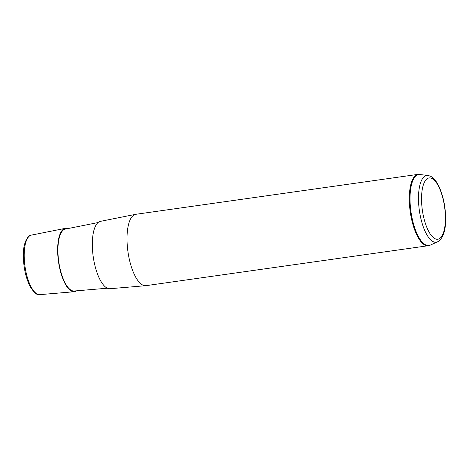 <?xml version="1.0" encoding="UTF-8"?>
<svg xmlns="http://www.w3.org/2000/svg" width="469" height="469" viewBox="0 0 469 469"><rect width="100%" height="100%" fill="white"/><g stroke="black" fill="none" stroke-linecap="round" stroke-linejoin="round"><path stroke-width="0.7" d="M76.594 290.815A32.009 11.625 -98.1 0 1 74.237 291.736A32.009 11.625 -98.1 0 1 57.728 246.454A32.009 11.625 -98.1 0 1 65.273 228.362A32.009 11.625 -98.1 0 1 67.788 228.596M107.348 288.212L74.143 291.02A31.288 11.367 -98.1 0 1 58.004 246.758A31.288 11.367 -98.1 0 1 65.379 229.077L98.056 222.564M145.695 285.691L109.969 288.716A34.026 12.358 -98.1 0 1 92.416 240.579A34.026 12.358 -98.1 0 1 100.436 221.35L135.6 214.339A36.037 13.091 81.9 0 0 127.105 234.705A36.037 13.091 81.9 0 0 145.695 285.691A36.037 13.091 81.9 0 0 145.965 285.662L428.25 245.715A36.037 13.091 -98.1 0 1 409.39 194.758A36.037 13.091 -98.1 0 1 418.149 174.351L135.863 214.298A36.037 13.091 81.9 0 0 135.6 214.339M39.777 294.649C37.151 295.576 33.786 292.597 29.682 285.709C25.156 275.889 23.081 264.868 23.45 252.639C23.526 241.957 28.498 234.776 31.353 235.121A30.069 10.922 81.9 0 0 24.271 252.117A30.069 10.922 81.9 0 0 39.777 294.649L74.237 291.736M445.333 221.69A30.942 11.238 -98.1 0 1 432.025 236.312A30.942 11.238 -98.1 0 1 421.619 195.467A30.942 11.238 -98.1 0 1 434.921 180.841A30.942 11.238 -98.1 0 1 445.333 221.69M428.068 175.465L430.372 176.162C432.887 177.481 435.132 179.047 438.861 186.193C443.738 196.992 445.966 208.998 445.55 222.218C445.204 232.302 442.513 238.862 437.471 241.893A33.727 12.253 -98.1 0 1 424.064 228.895A33.727 12.253 -98.1 0 1 418.583 194.565A33.727 12.253 -98.1 0 1 428.068 175.465L418.149 174.351M437.471 241.893L430.243 245.135A35.943 13.056 -98.1 0 1 415.962 231.287A35.943 13.056 -98.1 0 1 410.117 194.705A35.943 13.056 -98.1 0 1 420.23 174.351M31.353 235.121L65.273 228.362M430.243 245.135L428.25 245.715"/></g></svg>
